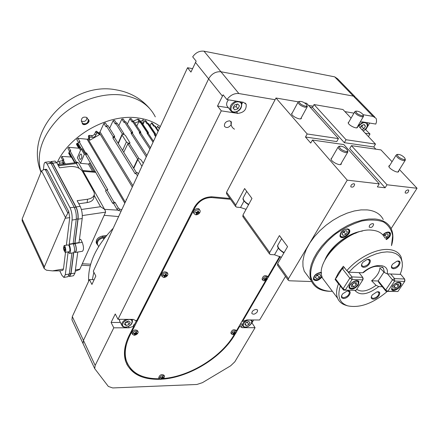 <?xml version="1.0" encoding="UTF-8"?>
<svg xmlns="http://www.w3.org/2000/svg" width="439" height="439" viewBox="0 0 439 439"><rect width="100%" height="100%" fill="white"/><g stroke="black" fill="none" stroke-linecap="round" stroke-linejoin="round"><path stroke-width="0.66" d="M256.156 309.38C253.281 309.956 251.849 311.311 251.854 313.446C253.385 314.768 255.207 314.236 257.331 311.838L257.6 310.159L256.156 309.38M229.613 120.824C225.898 121.268 224.175 123.096 224.45 126.317C226.497 128.336 228.735 127.787 231.177 124.671L231.375 122.042L229.613 120.824M229.904 198.466L212.032 196.804C204.552 196.842 198.691 200.272 194.455 207.098L136.48 321.052L133.374 319.389L118.003 319.312L221.289 110.842L237.751 113.405C243.892 112.658 246.685 109.596 246.147 104.224L243.376 102.292L226.963 99.593C230.266 95.17 234.234 93.15 238.876 93.545L275.094 99.713M285.515 276.378L259.636 319.993L246.8 319.932L242.537 321.441L266.802 279.758M268.004 277.695L280.263 256.634M368.447 136.606L370 133.994L365.308 133.264M192.551 68.649L187.541 67.738L190.949 72.089L196.145 61.153L192.683 56.84C195.734 52.581 199.504 50.699 203.987 51.187L334.666 76.841L353.373 96.114L220.932 71.76L353.373 96.114L356.281 98.001L353.373 96.114L373.073 116.401L375.982 118.267L376.421 119.293L376.519 121.768L375.806 124.072L362.444 121.877L360.172 122.08M373.073 116.401L363.113 114.705M353.96 113.147L344.933 111.61M313.144 106.194L308.535 105.409M120.39 322.484L111.089 322.456L113.789 327.818L95.164 365.413L94.714 368.634L108.345 386.441L112.669 387.944L196.886 384.476L202.423 382.671L230.618 365.824L234.821 361.813L255.07 327.686L251.931 322.835L253.627 319.965M94.714 368.634L83.053 343.627L83.459 340.406L208.624 78.872C211.625 73.747 215.73 71.376 220.932 71.76C215.73 71.376 211.625 73.747 208.624 78.872L83.459 340.406L83.053 343.627L83.47 344.511M111.089 322.456L115.259 313.967L118.003 319.312M228.412 107.753L217.514 106.024L221.289 110.842M217.514 106.024L223.133 94.813L226.963 99.593M365.435 129.505L370 133.994M365.808 129.565L369.638 123.063M242.569 102.155L241.927 104.01M239.431 325.65L239.848 326.424L242.257 327.697L255.07 327.686M242.191 320.904L242.537 321.441M134.757 324.031L133.385 325.233L133.873 326.166L129.115 327.801L113.789 327.818M132.715 319.383L132.205 319.949M136.244 320.613L136.48 321.052M136.128 321.332L136.068 320.388M133.873 326.166L129.307 335.144C124.5 344.845 123.255 353.499 125.57 361.099C130.339 373.6 141.731 379.669 159.741 379.301M162.243 379.159C189.324 377.419 221.991 357.302 234.92 334.523L235.485 333.552M236.599 331.637L239.771 326.188M126.701 364.002C129.752 369.605 134.729 373.616 141.621 376.042M230.502 199.306L211.642 197.561C204.662 197.599 199.196 200.804 195.245 207.164L130.065 335.138C125.313 344.725 124.083 353.274 126.372 360.781C130.97 372.898 141.934 378.89 159.275 378.747L160.789 379.515L163.977 377.902L164.504 376.239C162.079 375.043 160.339 375.877 159.275 378.747L158.847 377.941M136.37 320.854L133.769 325.963M163.319 378.528C189.911 376.503 221.64 356.781 234.267 334.529L234.426 334.255M126.191 342.689C124.407 349.021 124.314 354.734 125.9 359.843L127.486 363.64M236.352 330.94L265.699 280.488M267.779 276.916L279.736 256.354M196.699 212.674L197.221 212.405M360.101 127.733L361.39 125.527L364.205 124.517L365.44 126.18L363.882 128.836L361.835 129.571M363.953 124.605L365.44 126.18M360.49 127.063L361.901 126.739L363.882 128.836M361.901 126.739L362.674 125.066M244.935 324.575L246.147 322.506L248.704 321.474L250.043 322.517L248.831 324.58L246.284 325.606L244.935 324.575M246.092 322.594L247.355 322.275L248.831 324.58M245.264 324.009L246.284 325.606M228.461 99.84C226.705 102.013 226.222 104.059 227.001 105.98L227.951 107.176M233.032 108.021L234.525 105.047L237.74 103.955L239.442 105.837L237.949 108.806L234.75 109.898L233.032 108.021M233.339 107.418L236.133 106.556L237.949 108.806M236.133 106.556L237.164 104.224M233.114 107.857L234.75 109.898M119.392 319.318L119.792 321.315M124.484 324.405L125.609 322.155L128.49 321.035L130.229 322.166L129.093 324.416L126.229 325.529L124.484 324.405M125.291 322.791L127.793 321.913L129.093 324.416M125.055 323.269L126.229 325.529M231.073 121.581C230.629 125.104 231.77 127.639 234.492 129.176M233.35 332.718L233.8 333.442L233.147 334.2L233.839 334.2L234.492 333.442L234.102 332.817M234.448 332.164L234.854 332.817L235.288 331.703L234.596 331.703L234.163 332.822L233.016 332.647L232.654 333.272L233.8 333.442M235.123 332.789L235.419 333.256L234.492 333.442M235.419 333.256L235.781 332.636L234.854 332.817M236.528 332.093L236.522 331.215C234.047 330.15 232.363 331.072 231.474 333.986L232.796 334.683L234.097 334.403L235.644 333.41L236.528 332.093M233.696 333.272L234.212 332.992M236.347 330.929L235.88 330.188C233.405 329.118 231.721 330.046 230.837 332.96L231.013 333.239M196.26 212.136L196.919 213.129L196.195 214.122L197.018 214.188L197.742 213.195L197.16 212.317M197.61 211.603L198.143 212.41L198.631 211.044L197.802 210.978L197.32 212.339L195.964 212.059L195.558 212.844L196.919 213.129M196.688 212.783L196.738 212.246M198.241 212.41L198.856 213.113L197.742 213.195M197.451 212.032L198.099 212.339M198.856 213.113L199.257 212.328L198.143 212.41M200.162 211.812L200.107 210.627C199.147 207.872 193.001 211.219 194.236 213.82L195.832 214.847C197.951 214.737 199.394 213.722 200.162 211.812M196.634 213.573L197.66 213.069M199.778 210.133L199.405 209.579C198.444 206.824 192.304 210.166 193.539 212.767L193.862 213.261M134.625 333.201L135.014 333.947L134.405 334.759L135.196 334.754L135.81 333.942L135.404 333.174M135.689 332.389L136.156 333.278L136.567 332.082L135.777 332.087L135.36 333.278L134.065 333.097L133.725 333.766L135.014 333.947M134.905 333.728L134.943 333.245M136.622 333.223L136.902 333.75L135.81 333.942M135.602 332.658L135.903 332.8M136.902 333.75L137.242 333.08L136.156 333.278M138.131 332.499L138.104 331.747C135.47 330.282 133.588 331.149 132.468 334.337L134.153 335.275C136.172 335.034 137.5 334.112 138.131 332.499M134.987 333.892L135.629 333.596M137.928 331.407L137.528 330.649C134.888 329.179 133.012 330.046 131.892 333.234L132.068 333.574M161.3 377.699L161.651 378.363L161.053 379.087L161.782 379.06L162.381 378.336L162.024 377.666M162.298 376.947L162.71 377.732L163.11 376.635L162.386 376.662L161.98 377.759L160.789 377.611L160.46 378.215L161.651 378.363M161.492 378.067L161.525 377.727M163.138 377.666L163.374 378.111L162.381 378.336M163.374 378.111L163.709 377.507L162.71 377.732M161.536 378.144L162.128 377.864M164.362 375.965L163.934 375.164C161.514 373.962 159.769 374.802 158.709 377.672M164.219 275.127L164.718 275.977L164.054 276.877L164.861 276.905L165.525 276.005L165.086 275.253L163.763 275.023L163.396 275.747L164.718 275.977M165.399 274.435L165.898 275.28L166.348 274.007L165.536 273.98L165.091 275.253M164.554 275.692L164.598 275.193M166.277 275.258L166.628 275.862L165.525 276.005M165.283 274.776L165.722 274.984M166.628 275.862L167.001 275.138L165.898 275.28M167.896 274.584L167.857 273.645C165.031 272.098 163.11 273.047 162.101 276.499L163.752 277.486C165.821 277.305 167.199 276.34 167.896 274.584M164.625 276.131L165.388 275.763M167.616 273.234L167.221 272.564C164.395 271.017 162.474 271.966 161.47 275.412L161.706 275.824M264.569 278.661L265.145 279.495L264.437 280.323L265.14 280.351L265.842 279.517L265.348 278.798M265.804 278.216L266.237 278.847L266.698 277.662L266.001 277.64L265.535 278.82L264.36 278.611L263.971 279.281L265.145 279.495M264.81 279.006L264.832 278.716M266.396 278.836L266.775 279.38L265.842 279.517M265.694 278.48L266.122 278.683M266.775 279.38L267.164 278.71L266.237 278.847M267.28 279.275L267.9 277.124C265.255 276.032 263.543 277.047 262.758 280.17L264.037 280.889L267.28 279.275M265.101 279.429L265.59 279.144M267.675 276.8L267.203 276.12C264.558 275.023 262.846 276.038 262.067 279.16L262.292 279.489M334.666 76.841L337.564 78.757L355.091 96.778M72.364 320.689L71.947 319.795L72.309 316.579L89.452 279.561L94.144 279.709M89.452 279.561L91.921 284.467L95.828 276.093L93.32 271.203L187.541 67.738M316.305 275.835L317.693 275.489L318.034 274.638M315.312 277.459L316.722 275.16L319.416 274.09L320.689 275.319L319.279 277.607L316.596 278.677L315.312 277.459M315.482 277.179L316.596 278.677M317.693 275.489L319.279 277.607M384.065 235.606L385.102 235.375L385.519 234.415M383.768 236.061L384.597 234.777L387.225 233.74L388.339 235.057L386.836 237.395L385.069 238.092M385.102 235.375L386.836 237.395M387.225 233.74L388.339 235.057M386.002 239.184C388.817 237.751 390.079 235.595 389.788 232.714L389.398 232.204M342.793 232.675L344.22 232.324L344.708 231.177M341.91 234.113L343.402 231.682L346.157 230.618L347.408 231.984L345.91 234.41L343.172 235.474L341.91 234.113M341.981 234.003L343.172 235.474M344.22 232.324L345.91 234.41M339.89 235.853L340.258 236.303M339.89 235.836C341.926 239.699 351.035 233.521 348.934 229.685L348.484 229.07M309.967 107.001L312.469 107.423L314.05 104.553L346.036 139.728L375.493 144.096L373.776 146.961L375.85 149.178M351.079 118.14L342.969 109.52L314.05 104.553M226.694 193.961L226.584 192.227L235.776 205.079L235.617 206.473L236.687 207.148L240.528 207.488L246.059 209.332M298.224 101.837L275.983 98.012L226.584 192.227M312.436 140.041L343.819 144.563L379.247 183.875L347.233 180.155L312.436 140.041L310.73 143.092L305.484 137.012L307.174 133.972L338.453 138.609L306.609 103.275L304.661 102.94M353.829 183.705L354.63 184.215C354.169 186.74 352.901 187.612 350.827 186.838C350.761 185.115 351.765 184.067 353.829 183.705M408.094 189.889L408.775 190.306C408.358 192.666 407.162 193.544 405.186 192.946C405.142 191.3 406.108 190.279 408.094 189.889M391.105 228.593L417.05 188.265L387 184.775L385.118 187.793L377.37 186.915L379.247 183.875M347.233 180.155L288.445 278.743L288.204 280.153L289.285 280.779L311.63 281.553M281.355 257.298L274.507 254.779L270.561 254.565L269.48 253.918L269.689 252.513L279.402 235.584L287.572 246.641L277.651 263.647L288.445 278.743M275.983 98.012L307.174 133.972M243.014 216.833L242.932 215.094L251.959 198.455L244.622 188.534L235.776 205.079M331.846 157.897L331.033 158.77C330.567 161.695 341.377 166.825 341.322 163.659L341.273 163.209M387 184.775L351.43 145.66L380.97 149.913L392.06 161.7M399.446 169.553L417.05 188.265M358.109 125.614L375.493 144.096M277.673 265.397L277.651 263.647M348.873 121.976L348.209 122.635C347.803 125.016 357.571 129.741 357.505 127.134L357.45 126.739M292.319 112.839L291.622 113.591C291.2 116.192 301.461 120.884 301.395 118.058L301.335 117.63M389.717 165.492C385.124 166.677 399.742 175.276 398.689 170.766M351.43 145.66L349.702 148.607L385.118 187.793M312.469 107.423L344.33 142.67L373.776 146.961M305.484 137.012L336.751 141.567L338.453 138.609M344.33 142.67L346.036 139.728M356.386 232.9C344.225 236.989 334.748 244.358 327.966 255.01M384.696 237.658C382.49 233.257 378.286 230.771 372.091 230.195C348.972 227.073 313.578 261.968 322.594 278.277L326.067 282.903M347.386 305.758L345.745 305.242C341.794 304.013 339.084 301.686 337.607 298.257C336 294.289 336.29 289.488 338.48 283.846L335.094 279.413L338.458 272.833L343.347 266.259L346.805 270.671C357.714 257.858 376.228 248.49 388.444 249.5C394.683 249.989 398.875 252.414 401.021 256.777L402.278 262.648M382.303 286.716L378.769 286.601L376.053 285.312L371.603 280.762C376.717 276.641 379.494 272.389 379.938 268.004L384.454 272.537L387.193 273.843L400.132 274.402L401.52 270.594L402.36 266.127L402.184 262.056L400.999 258.516L398.815 255.641L395.698 253.517L391.736 252.244L387.05 251.865L381.793 252.409L376.141 253.863L370.291 256.189L364.447 259.301L358.806 263.098L353.576 267.45L348.928 272.191L362.691 272.784C374.055 262.495 389.651 263.405 387.193 273.843M363.432 267.307C360.962 266.764 360.803 265.057 362.954 262.193L366.768 259.69C373.743 257.484 369.237 267.658 363.432 267.307M393.24 268.723C391.023 268.278 390.82 266.742 392.631 264.113L396.84 261.249C403.397 259.328 398.656 269.074 393.24 268.723M382.276 267.06L383.351 268.092C377.661 264.728 371.076 266.188 363.596 272.46L362.691 272.784M397.471 261.112L399.232 261.968C399.188 265.085 397.18 267.082 393.212 267.96L391.698 267.093L391.632 265.782M367.569 259.498L369.539 260.453C369.506 263.647 367.459 265.666 363.404 266.522L361.758 265.557L361.731 264.053M347.622 290.986L349.395 291.935C349.323 294.942 347.32 296.868 343.397 297.724L341.701 296.769L341.69 295.387M377.359 291.825L378.956 292.676C378.879 295.617 376.914 297.527 373.068 298.399L371.509 297.538L371.46 296.32M373.095 299.151C370.895 298.794 370.642 297.362 372.343 294.86L376.854 291.919C382.951 290.426 378.259 299.382 373.095 299.151M343.424 298.493C340.988 298.059 340.763 296.484 342.749 293.768L346.986 291.106C353.444 289.433 348.917 298.729 343.424 298.493M387.319 291.392C373.007 303.481 359.782 308.299 347.639 305.835C339.446 302.932 337.02 296.298 340.357 285.943M371.603 280.762L378.275 281.009M348.928 272.191L346.805 270.671M335.094 279.413L335.873 279.44M397.871 291.534L386.046 291.353L387.835 291.249L385.678 290.047L392.466 279.857L394.645 281.064L387.835 291.249L397.871 291.534L404.692 281.437L404.593 279.006L404.928 280.334L404.692 281.437L394.645 281.064L394.551 278.611L404.593 279.006L400.341 273.925M387.527 273.859L392.466 279.857L394.551 278.611L390.732 273.996M386.046 291.353L385.678 290.047L378.215 280.812L378.594 282.129L386.046 291.353M392.334 286.206C395.83 282.348 398.689 281.344 400.917 283.204C402.75 286.59 392.993 293.126 391.61 289.438L392.334 286.206M383.977 272.054L378.215 280.812M343.556 290.13L343.095 288.774L349.823 278.216L352.067 279.467L345.323 290.02L343.095 288.774L335.802 279.237L336.274 280.598L343.556 290.13L356.067 290.327L343.556 290.13M336.197 278.106L342.793 267.603L336.197 278.106M356.067 290.327L362.828 279.868L352.067 279.467L351.985 276.927L362.74 277.355L362.828 279.868L363.168 278.732L362.74 277.355L358.987 272.624M344.363 267.554L342.409 268.717L349.823 278.216L351.985 276.927L347.43 271.115M358.273 285.081C354.613 289.147 351.59 290.13 349.203 288.022C347.342 284.346 357.549 277.849 358.943 281.822L358.273 285.081M405.093 158.978L405.433 159.977L403.677 160.679C399.55 159.494 397.004 157.689 396.038 155.252L397.086 154.512M403.628 159.489C399.078 157.908 397.092 156.218 397.657 154.407C400.094 154.347 402.453 155.532 404.747 157.969C405.438 159.11 405.065 159.615 403.628 159.489M284.84 242.948L282.085 239.217M347.545 150.769L347.918 151.872L345.844 152.706C341.564 151.526 338.968 149.688 338.052 147.175L339.254 146.302M345.8 151.46C341.032 149.847 339.023 148.097 339.77 146.198C342.299 146.05 344.752 147.219 347.134 149.704C347.94 151.016 347.496 151.598 345.8 151.46M249.506 195.146L247.031 191.794M306.971 105.601L307.349 106.611L305.22 107.308C301.214 106.156 298.805 104.493 297.988 102.32L298.954 101.568M305.187 106.139C300.797 104.641 298.915 103.072 299.546 101.425C301.972 101.277 304.337 102.364 306.631 104.68C307.344 105.848 306.866 106.337 305.187 106.139M363.229 115.309L363.574 116.236L361.758 116.829C357.889 115.682 355.524 114.047 354.663 111.923L355.519 111.276M361.72 115.709C357.516 114.244 355.656 112.719 356.139 111.138C358.471 111.072 360.743 112.17 362.949 114.431C363.563 115.462 363.157 115.891 361.72 115.709M372.716 223.577L373.616 224.126C373.018 226.941 371.553 227.945 369.215 227.139C369.194 225.229 370.357 224.044 372.716 223.577M332.367 291.282L329.59 291.315C320.432 290.964 314.324 287.441 311.262 280.74L310.027 276.032L309.989 270.682L311.18 264.843L313.578 258.675L317.128 252.376L321.732 246.136L327.258 240.149L333.541 234.607L340.379 229.696L347.556 225.569L354.844 222.359L362.01 220.158L368.826 219.028L375.087 219.001C382.918 219.807 388.246 222.985 391.078 228.538C393.355 233.328 393.492 239.025 391.5 245.626M332.356 291.271L330.095 291.282C319.663 290.519 312.595 285.191 310.774 276.301C309.572 263.735 319.63 246.383 335.989 233.691C344.489 227.868 353.121 223.632 361.895 220.982C370.307 219.445 377.524 219.769 383.527 221.964C388.52 225.169 391.572 229.74 392.669 235.677L391.489 245.615M382.813 234.854C384.685 232.95 386.611 232.006 388.586 232.022L390.397 233.098C390.946 235.359 389.602 237.532 386.369 239.617M347.501 228.84L349.543 230.08C351.595 233.894 341.624 240.44 340.044 236.325C340.005 232.286 342.491 229.789 347.501 228.84M322.111 276.943C318.593 280.724 315.701 281.558 313.446 279.434C313.479 275.714 315.893 273.376 320.684 272.421L321.48 272.548M383.258 219.549C380.394 213.98 375.06 210.764 367.262 209.908L361.028 209.897L354.257 210.983L347.145 213.134L339.918 216.301L332.811 220.378L326.051 225.24L319.844 230.738L314.39 236.687L309.857 242.899L306.378 249.176L304.04 255.322L302.905 261.156L302.976 266.511L304.243 271.231L308.677 277.245M362.394 231.057C347.962 232.813 329.771 247.003 324.783 260.3M354.597 282.694L356.292 284.867L353.801 286.892L352.062 284.653L354.059 282.881M353.801 286.892L351.469 286.821L351.628 284.713L354.13 282.678L356.463 282.76L356.292 284.867M357.955 280.856L358.345 281.421C358.668 284.088 357.209 286.305 353.96 288.061C351.677 289.021 350.048 288.846 349.071 287.54L349.389 287.957M395.901 288.22L393.723 288.154L393.97 286.124L396.406 284.159L398.585 284.231L398.327 286.266L395.901 288.22L394.123 286.052M396.593 284.165L398.327 286.266M399.984 282.354L400.319 282.82C400.802 284.818 399.759 286.771 397.191 288.675L395.341 289.614C393.948 290.289 392.658 290.08 391.478 288.988L391.753 289.323M64.045 247.706L64.204 249.582L64.824 250.839L65.285 250.219L65.126 248.331L64.506 247.075L64.045 247.706L64.758 247.591M64.204 249.582L65.219 249.423M22.285 221.179L22.159 219.001L41.551 170.82L44.054 169.547L47.176 170.074L68.72 211.516L65.488 217.503L44.339 266.912L44.185 268.591L46.474 270.215L52.477 270.885L59.984 270.847L62.75 270.375L63.474 269.008L65.51 252.31M64.972 246.378L64.182 245.549C63.167 247.794 63.49 250.065 65.148 252.37C66.064 251.399 66.009 249.401 64.972 246.378M66.377 245.198L69.735 217.607L68.725 211.516L47.176 170.074M47.182 170.074L46.265 169.267M65.257 252.348L69.236 251.701C70.163 250.729 70.108 248.737 69.071 245.719L68.16 244.913M68.144 251.882L69.477 253.402C70.871 251.948 70.789 248.957 69.23 244.43L72.078 220.049C72.408 215.609 71.733 211.527 70.048 207.795L47.033 163.84L45.398 162.238C44.591 162.315 44.076 163.434 43.84 165.602L43.45 169.63M59.792 270.885L61.883 275.264L63.853 277.421L65.301 274.726L68.133 251.882M69.647 253.374L73.549 252.732C74.959 251.278 74.882 248.293 73.313 243.777L73.176 243.497L69.093 244.15M72.078 220.049L76.238 219.429L73.176 243.497L74.784 243.255L75.064 243.81C76.507 247.947 76.573 250.68 75.272 252.019L74.191 252.195M76.238 219.429C76.584 214.995 75.909 210.918 74.213 207.197L51.028 163.352L49.206 161.777M64.138 277.371L67.82 276.729L69.285 274.035L71.963 252.996M76.276 219.127L77.922 218.88L74.784 243.255M77.922 218.88C78.252 214.676 77.61 210.808 75.996 207.274L52.751 163.473L51.006 161.975M68.665 276.158L69.494 276.016L70.898 273.453L73.565 252.732M74.965 243.211L78.065 219.154L82.203 218.54L79.031 242.564L74.965 243.211L75.107 243.491L82.247 242.344C83.833 246.839 83.898 249.818 82.45 251.273L75.508 252.414M78.065 219.154C78.411 214.726 77.736 210.654 76.04 206.934L80.178 206.341C81.89 210.051 82.565 214.117 82.203 218.54M74.723 252.107L75.332 252.441C76.754 250.982 76.677 248.002 75.107 243.491M94.16 195.146L93.924 196.848C93.875 199.849 91.608 201.764 87.125 202.593L87.58 199.235C92.075 198.406 94.347 196.496 94.39 193.506L93.781 191.585L82.389 171.281C79.81 167.764 75.563 166.189 69.636 166.551L59.523 167.813L56.757 162.655L54.908 161.086M87.125 202.593L78.8 203.778M87.58 199.235L77.154 200.7L80.178 206.341M68.857 276.126L69.56 276.427L71.036 273.733L74.998 273.047L73.505 275.741L69.845 276.378M73.747 252.699L71.036 273.733M77.774 252.041L74.998 273.047M50.326 162.062L51.127 161.547L52.784 163.138L76.04 206.934M93.842 272.218L92.355 279.654M79.432 239.518L80.683 239.321L82.247 242.344M75.239 271.225L79.678 269.53L105.59 212.136L105.371 210.736L104.241 209.079L100.547 206.709L94.144 195.256M79.036 168.236L76.391 163.511L77.813 162.441L78.482 162.891L104.866 209.837M113.196 228.285C96.048 246.175 87.855 263.866 88.618 281.361M104.905 237.603L103.083 237.894C99.06 239.041 97.178 241.132 97.42 244.172L97.787 244.896M106.661 235.436L102.303 236.072C97.913 237.279 95.894 239.535 96.245 242.838L96.646 243.601M105.711 236.594L102.836 237.055C98.468 238.311 96.454 240.583 96.789 243.859L98.023 245.363M86.949 117.597L86.862 117.471C83.317 116.461 81.467 117.647 81.308 121.043C84.7 122.091 86.576 120.939 86.949 117.597M155.636 136.628L154.325 134.68L154.599 133.719L147.597 123.375L147.049 123.864L144.804 120.549L142.96 124.396M154.599 133.719L155.691 134.021L148.678 123.683L147.493 123.31M153.046 142.225L147.087 133.302L147.394 132.331L140.447 121.954L139.871 122.448L137.648 119.123L138.998 121.438L136.831 125.982M147.394 132.331L148.371 132.463L141.413 122.091L140.337 121.888M140.727 131.876L140.804 132.424L139.465 132.413L139.481 131.87L140.727 131.876L133.692 121.455M139.481 131.87L132.6 121.449L132.106 121.965L129.906 118.623L127.326 124.1M137.588 159.11L127.859 143.816L123.727 152.289M139.075 158.753L129.324 143.471L127.859 143.816M143.279 163.313L141.21 160.081C139.701 158.682 138.494 158.369 137.583 159.137L133.527 167.983M141.912 166.266L137.583 159.137M126.355 199.86L126.108 199.443L126.712 199.092M81.489 154.473L80.858 153.963C79.004 155.571 78.795 157.409 80.233 159.478C81.731 158.688 82.148 157.019 81.489 154.473M84.304 154.352L86.483 154.588L85.934 153.639L84.809 153.31L82.285 148.931L81.127 148.826L77.363 157.777L80.502 163.33L84.304 154.352L81.127 148.826M121.137 211.137L118.42 210.468L116.944 209.222L113.69 203.581L115.095 202.412L113.942 202.094L106.864 189.835L105.695 190.828M105.547 190.949L112.603 203.219L113.69 203.581M106.156 190.427L85.825 155.143L86.483 154.588M65.29 163.983L63.178 160.109L62.568 161.091L64.215 164.115M90.308 162.924L88.398 164.065L80.502 163.33M82.461 123.046L82.653 123.375C86.033 124.429 87.91 123.282 88.277 119.94M158.084 131.349L154.221 125.702L153.716 126.212L151.46 122.904L150.078 125.746M154.149 125.642L155.203 126.147L158.358 130.756M155.691 134.021L155.51 135.009L156.032 135.777M154.325 134.68L155.51 135.009M147.087 133.302L148.278 133.461L148.371 132.463M153.496 141.254L148.278 133.461M140.425 121.685L141.089 121.993M141.605 122.377L142.406 123.573M134.844 122.98L138.998 121.438M150.467 147.789L140.612 132.869L140.804 132.424M149.897 149.024L139.251 132.863L140.612 132.869M124.407 121.844L125.806 121.773L132.622 132.232L132.627 132.792L131.299 132.94L131.316 132.38L124.517 121.91L124.017 122.448L121.839 119.09L118.793 125.62M146.9 155.499L132.435 133.247L132.627 132.792M146.275 156.844L131.08 133.407L132.435 133.247M123.661 134.444L122.514 134.153L121.938 134.57L122.075 135.064L126.416 141.879C127.897 143.24 129.088 143.553 129.988 142.823L125.488 135.503L123.858 134.356M122.574 134.252L115.704 123.37L117.087 123.057L123.919 133.637L123.919 134.208L123.172 134.378M115.704 123.37L115.303 124.012L113.158 120.632L109.635 128.265M106.419 126.119L108.005 125.664L114.623 136.249L114.612 136.847L113.103 137.385L113.141 136.77L106.54 126.174L106.002 126.827L103.889 123.43L100.032 131.859L99.165 132.6L132.304 187.014L99.165 132.6M136.518 172.774L114.403 137.358L114.612 136.847M137.489 175.825L135.761 173.054L135.207 173.849L112.856 137.917L114.403 137.358M138.296 174.08L137.303 172.494L135.761 173.054M99.637 134.614L89.803 140.233L89.375 137.528L90.182 137.061L92.777 137.374L94.429 136.924L95.499 135.953L96.684 133.308L97.491 132.841L99.637 134.614L98.616 132.94L96.476 131.168L97.491 132.841M126.207 200.184L126.108 199.443M116.944 209.222L118.354 208.048L119.891 209.255L121.833 209.633M119.891 209.255L118.42 210.468M118.354 208.048L115.095 202.412M112.603 203.219L113.942 202.094M106.864 189.835L107.818 189.752L86.598 153.085L85.457 152.761L79.207 141.813L77.966 142.999L79.207 141.934M85.934 153.639L86.598 153.085M124.802 203.224L87.092 139.223L78.021 138.334L80.03 141.802L79.207 141.813M84.809 153.31L85.457 152.761M81.33 148.843L77.966 142.999M75.376 162.737L76.139 161.859L70.02 150.824L69.269 151.812M75.151 162.765L69.115 151.878M78.707 148.206L68.802 147.295L70.761 150.791L70.02 150.824M76.139 161.859L76.655 162.123L76.205 162.639M77.368 162.496L76.655 162.123M76.841 162.556L77.182 162.167M69.302 152.284L68.703 153.354L71.058 157.354L70.855 156.992L61.948 156.421L63.874 159.944L63.178 160.109M62.865 160.608L58.53 161.492L60.077 163.11L62.832 162.781L63.046 162.194L64.099 164.126M62.832 162.781L63.6 164.191M82.016 122.267L82.329 123.584C83.997 126.053 90.319 122.19 88.612 119.743L87.751 119.035M159.483 128.325L157.568 126.251L156.613 128.204M159.286 128.748L157.568 126.251M154.04 125.664L152.476 123.37L151.46 122.904M147.652 123.354L145.978 120.884L144.804 120.549M142.823 124.193L143.279 119.671L141.04 121.312M141.781 122.547L138.993 119.54M140.59 121.921L138.823 119.287L137.648 119.123M137.561 119.298L132.962 121.23M133.061 121.383L131.25 118.64L129.906 118.623M139.465 132.413L139.251 132.863M125.016 121.779L123.178 118.947L121.839 119.09M131.299 132.94L131.08 133.407M116.428 123.2L114.584 120.308L113.158 120.632M107.248 125.828L105.409 122.887L103.889 123.43M113.103 137.385L112.856 137.917M96.476 131.168L95.669 131.634L96.684 133.308M95.669 131.634L94.747 133.802L95.762 135.475M90.182 137.061L89.183 135.377L92.607 135.585L93.902 134.905L94.747 133.802M89.183 135.377L88.376 135.843L89.375 137.528M88.376 135.843L88.804 138.543L89.803 140.233M98.616 132.94L99.176 132.622M87.092 139.223L87.987 138.987L125.291 202.159L87.987 138.987L88.804 138.543M78.021 138.334L76.732 139.432L78.466 142.445M78.169 143.35L76.759 143.537L76.534 144.398M76.507 144.14L78.685 148.157L78.943 147.35L80.359 147.164M80.644 147.658L78.844 148.217M68.802 147.295L67.864 148.382L69.543 151.378M71.447 156.13L71.102 156.399L68.961 152.552M68.709 153.156L70.849 157.003L71.102 156.399M72.221 157.513L71.058 157.354M61.948 156.421L61.262 157.524L62.909 160.537M62.525 162.792L63.304 164.224M60.077 163.11L57.904 164.79M88.799 120.072C90.461 122.454 84.134 126.295 82.516 123.913L82.329 123.584M160.29 126.575C154.402 122.157 147.219 119.32 138.74 118.069C109.333 113.075 69.56 134.784 56.966 163.039M72.309 316.579L95.164 365.413M195.459 62.409L222.397 96.097M203.987 51.187L238.876 93.545M236.506 111.852L237.751 113.405M240.16 324.394L242.257 327.697M128.435 326.495L129.115 327.801M234.673 334.123L234.92 334.523M211.082 196.754L211.642 197.561M194.79 206.478L195.245 207.164M129.686 334.403L130.065 335.138M363.141 121.993L358.191 125.697M363.289 131.118C367.284 127.848 368.584 125.164 367.185 123.068L366.817 122.596M363.185 131.009C367.805 127.431 368.508 124.654 365.286 122.673C362.823 122.541 360.66 123.765 358.8 126.35M246.789 319.932C243.59 321.661 242.196 323.609 242.597 325.765C243.365 327.099 244.797 327.483 246.888 326.923C248.238 326.967 253.265 323.06 251.882 320.536L251.487 319.954M249.539 320.047C244.721 319.993 240.599 327.071 245.45 327.022C250.23 327.06 254.373 320.047 249.539 320.047M236.259 101.118C231.402 103.132 229.416 106.134 230.294 110.118L231.062 111.155M227.001 105.98L230.294 110.118C231.616 112.214 233.751 112.774 236.687 111.786C240.539 110.107 242.163 107.16 241.56 102.935L240.731 101.853M238.772 101.897C232.681 100.855 227.6 111.056 233.724 111.934C239.743 112.938 244.863 102.863 238.772 101.897M126.119 319.351C122.904 321.013 121.471 322.983 121.817 325.261L122.097 325.837M119.452 320.657L121.817 325.261C122.519 326.825 124.007 327.456 126.273 327.165C130.449 326.073 132.507 323.839 132.446 320.454L131.689 319.378M129.275 319.482C123.551 319.422 119.71 327.132 125.45 327.071C131.113 327.115 134.992 319.482 129.275 319.482M321.496 273.195L320.207 272.806C315.954 273.722 313.885 275.785 314.006 279.006C316.47 280.669 319.087 279.659 321.858 275.988M385.941 239.112C390.112 236.061 390.82 233.833 388.076 232.429L385.458 233.06L382.956 235.019M346.997 229.257C342.425 228.867 337.734 236.55 342.338 236.824C346.865 237.192 351.573 229.581 346.997 229.257M242.932 215.094L269.689 252.513M243.996 201.051L240.528 207.488M278.337 248.15L274.507 254.779M381.908 266.846L383.351 268.092L384.454 272.537M376.053 285.312C367.887 291.205 361.445 292.539 356.72 289.312M378.769 286.601C367.822 294.728 359.865 295.99 354.91 290.404M284.093 252.606C279.895 250.241 277.783 247.799 277.761 245.28L278.463 244.057M248.743 204.376C245.017 202.253 243.14 200.129 243.129 198L243.667 196.996M350.317 284.67C347.265 289.4 354.608 289.608 357.593 284.911C360.688 280.197 353.329 279.917 350.317 284.67M392.746 286.08C389.667 290.645 396.527 290.843 399.539 286.305C402.656 281.756 395.786 281.492 392.746 286.08M67.886 213.184L45.266 169.509M65.488 217.503L41.551 170.82M44.339 266.912L22.159 219.001M69.735 217.607L65.208 218.271M63.474 269.008L52.477 270.885M69.23 244.43L73.313 243.777M70.048 207.795L74.213 207.197M47.033 163.84L51.028 163.352M65.301 274.726L69.285 274.035M73.456 244.068L75.064 243.81M74.367 207.51L75.996 207.274M51.193 163.665L52.751 163.473M69.324 273.727L70.898 273.453M52.784 163.138L56.757 162.655M81.385 209.485L100.547 206.709M82.323 215.571L105.59 212.136M58.409 165.733L76.391 163.511M103.083 237.894L103.752 239.096M75.409 269.969L79.843 269.206M83.201 171.292L95.746 172.362M104.586 209.337L117.899 210.16M104.273 215.329L118.623 216.564M102.836 237.055L102.303 236.072M147.597 123.375L148.678 123.683M140.447 121.954L141.413 122.091M132.6 121.449L133.84 121.46M94.028 171.468L89.534 163.648M82.312 263.751L90.681 264.201M154.221 125.702L155.203 126.147M154.588 134.093L147.317 123.354M147.301 132.863L148.464 133.017M147.345 132.743L140.123 121.954M139.525 131.996L132.518 121.383M124.517 121.91L125.806 121.773M131.316 132.38L132.622 132.232M115.819 123.425L117.197 123.118M122.525 133.955L123.919 133.637M122.075 135.064L118.305 143.602M126.416 141.879L122.585 150.456M137.731 159.686L133.758 168.351M106.54 126.174L108.005 125.664M113.141 136.77L114.623 136.249M69.132 151.982L70.026 150.945M92.569 171.347L88.398 164.065M65.329 163.977L63.161 159.999M132.918 185.697L100.032 131.859M91.51 135.673L92.514 137.352M79.415 147.076L77.226 143.262M78.943 147.35L76.759 143.537M81.078 148.942L80.452 147.85M80.507 150.303L79.338 148.261M74.679 162.825L71.678 157.442M155.302 116.873C149.425 105.223 138.806 98.012 123.441 95.258C102.956 92.02 77.275 100.63 59.945 116.955C42.16 135.185 35.839 153.573 40.981 172.132M356.281 98.001L374.802 117.054M245.176 103.039L246.147 104.224M231.375 122.042L230.815 121.329M257.6 310.159L257.375 309.824M125.9 359.843L126.372 360.781M240.907 323.109L242.597 325.765M131.881 319.378L132.095 319.79M230.837 332.96L231.474 333.986M193.539 212.767L194.236 213.82M131.892 333.234L132.468 334.337M161.47 275.412L162.101 276.499M262.067 279.16L262.758 280.17M83.053 343.627L71.947 319.795M313.309 278.946C313.786 281.009 318.857 280.609 321.902 276.18M277.432 265.052L288.204 280.153M357.505 127.134L357.209 127.645M301.395 118.058L301.083 118.623M226.442 193.61L235.617 206.473M341.322 163.659L340.916 164.351M242.767 216.487L269.48 253.918M408.775 190.306L408.517 190.027M354.63 184.215L354.339 183.881M322.594 278.277L337.607 298.257M399.232 261.968L398.777 261.43M369.539 260.453L369.056 259.861M349.395 291.935L348.967 291.381M378.956 292.676L378.555 292.171M400.917 283.204L400.39 282.568M358.943 281.822L358.378 281.103M396.038 155.252L388.992 166.672M405.076 160.542L397.954 171.94M397.657 154.407L396.554 154.61M281.618 238.586L277.761 245.28C276.949 247.102 278.99 249.67 283.874 252.979M338.052 147.175L331.083 159.22M347.545 152.514L340.499 164.537M339.77 146.198L338.65 146.423M246.702 191.344L243.129 198C242.449 199.635 244.254 201.885 248.54 204.755M297.988 102.32L291.683 114.019M307.064 107.138L300.693 118.81M299.546 101.425L298.487 101.678M354.663 111.923L348.264 123.035M363.3 116.708L356.836 127.798M356.139 111.138L355.102 111.369M373.616 224.126L373.326 223.78M390.397 233.098L389.816 232.423M349.543 230.08L348.912 229.317M304.243 271.231L311.262 280.74M44.185 268.591L22.043 220.663M46.358 169.256L44.054 169.547M68.275 244.896L64.182 245.549M45.398 162.238L49.382 161.755M50.112 162.084L51.176 161.958M51.127 161.547L55.084 161.064M57.953 164.883L77.813 162.441M97.42 244.172L98.632 246.581M96.789 243.859L96.245 242.838M82.779 170.541L95.29 171.572M81.308 121.043L82.653 123.375M87.054 117.806L88.19 119.814M133.774 121.394L132.496 121.383M121.938 134.57L118.096 143.268M129.906 143.01L129.543 143.816M81.649 265.222L90.258 265.738M78.685 148.157L76.501 144.343M116.044 89.836C129.741 92.124 140.968 98.38 149.726 108.614M40.964 172.165C23.607 129.79 71.941 81.056 115.951 89.819"/></g></svg>
